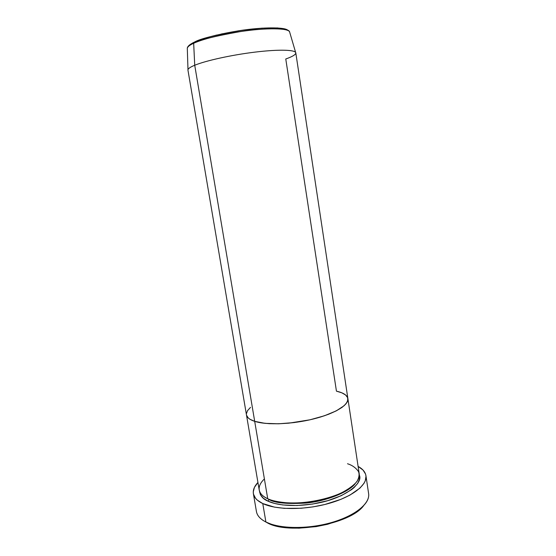 <?xml version="1.0" encoding="UTF-8"?>
<svg xmlns="http://www.w3.org/2000/svg" width="556" height="556" viewBox="0 0 556 556"><rect width="100%" height="100%" fill="white"/><g stroke="black" fill="none" stroke-linecap="round" stroke-linejoin="round"><path stroke-width="0.83" d="M368.545 496.988C366.918 506.718 350.273 517.983 327.275 523.676C304.313 529.395 278.625 528.506 265.9 522.014L267.179 522.751C288.696 535.289 349.96 524.447 363.534 505.821L355.722 512.562L343.198 519.144L327.588 524.28L316.218 526.608L299.038 528.172L288.286 527.873L274.393 525.49L265.9 522.014C279.383 528.93 307.517 529.395 331.313 522.605C355.159 515.857 370.268 503.368 368.614 493.582L365.938 475.686M269 499.496L268.138 501.199C263.12 499.225 260.236 495.869 259.492 491.122L260.444 494.784L263.342 498.252L268.138 501.199L269 499.496C274.539 502.978 286.959 504.16 306.259 503.034C325.913 501.185 348.883 492.213 355.256 483.574C348.883 492.213 325.913 501.185 306.259 503.034C286.959 504.16 274.539 502.978 269 499.496L265.997 497.877M264.392 478.924C254.259 488.654 260.688 495.716 267.728 498.739C279.8 504.361 304.764 504.438 325.892 498.558C347.069 492.706 360.635 482.135 359.239 473.927L347.889 398.624C349.001 404.921 334.941 413.643 313.355 418.995C291.817 424.374 266.637 425.264 254.697 421.351L267.728 498.739L254.697 421.351L261.216 422.852L269.312 423.686L278.66 423.79L288.863 423.165L309.928 419.808L319.832 417.236L328.714 414.22L336.185 410.905L341.968 407.444L345.853 403.99L347.743 400.688L347.639 397.658L345.617 395.003L341.822 392.821L336.443 391.16C343.393 392.751 347.208 395.233 347.889 398.603L295.799 52.869C295.514 49.755 279.036 49.22 255.538 52.056C232.081 54.863 205.956 60.597 194.725 65.247C205.685 60.715 230.775 55.141 253.835 52.264C276.923 49.366 293.978 49.609 295.632 52.438C296.466 54.175 293.186 56.358 285.77 58.985L336.443 391.16L341.822 392.821L345.617 395.003L347.639 397.658L347.938 399.132L347.048 402.315L344.15 405.713L336.185 410.905L324.426 415.77L309.928 419.808L294.131 422.574L278.66 423.79L265.087 423.352L254.697 421.351C249.672 419.697 246.927 417.535 246.454 414.852C246.927 417.535 249.672 419.697 254.697 421.351C266.637 425.264 291.817 424.374 313.355 418.995C334.941 413.643 349.001 404.921 347.889 398.603M262.773 503.562L265.9 522.014L262.773 503.562C257.192 500.873 254.057 497.578 253.383 493.693C252.834 490.024 254.349 486.278 257.928 482.462L254.433 487.383L253.258 491.942L253.473 494.152L255.558 498.308L257.421 500.212L262.773 503.562L274.497 507.135L284.366 508.358L301.206 508.253L313.049 506.877L324.746 504.514L340.821 499.378L349.856 495.153L359.961 488.105L364.055 483.247L365.264 480.857L366.001 476.249L365.549 474.073L363.061 470.098L358.106 466.414C362.7 468.923 365.313 472.002 365.931 475.665C367.516 484.95 352.275 496.96 328.318 503.576C304.417 510.234 276.221 510.026 262.773 503.562M250.52 407.374L247.545 410.634L246.398 413.789L247.545 410.634L250.52 407.374M246.551 415.29L248.337 418.042L249.978 419.273L254.697 421.351L194.725 65.247L254.697 421.351L249.978 419.273L248.337 418.042L246.551 415.29M253.383 493.707L256.434 511.548C257.15 515.641 260.305 519.13 265.9 522.014C261.848 519.957 259.068 517.539 257.56 514.766M359.329 475.13L359.551 479.022L357.828 483.227L354.137 487.522L351.573 489.641L341.301 495.653L327.887 500.629L312.618 504.049L297.057 505.536L282.789 504.959L274.699 503.472L268.138 501.199C274.893 504.528 292.894 508.128 319.471 502.763C346.77 497.14 363.353 482.552 359.329 475.13M246.461 414.866L259.2 489.947C259.805 493.429 262.647 496.362 267.728 498.739C271.898 500.782 278.952 502.193 288.891 502.971C302.999 503.604 324.495 500.428 340.918 493.144C348.292 489.343 353.644 485.457 356.98 481.489C359.072 477.729 359.579 474.442 358.523 471.62C355.944 467.874 352.275 465.247 347.514 463.739M287.737 30.385C286.125 27.154 263.231 26.841 238.559 30.802C214.637 35.153 200.014 38.871 194.676 41.964L193.905 42.395L193.669 43.271C199.27 40.018 214.79 36.133 240.22 31.609C266.435 27.536 289.078 28.259 289.544 31.713L289.745 32.408L289.544 31.713C287.806 28.488 271.495 27.744 249.609 30.344C227.751 32.922 204.045 38.475 193.669 43.271L194.725 65.247C190.006 67.2 187.747 68.84 187.956 70.146L246.454 414.852M295.632 52.438L289.544 31.713C287.285 27.425 271.015 26.91 249.415 29.364C227.793 31.907 204.406 37.342 193.905 42.395C189.839 44.341 187.636 46.238 187.296 48.094L187.984 69.681C188.31 68.444 190.555 66.963 194.725 65.247L193.669 43.271C189.728 45.099 187.601 46.704 187.296 48.094C187.997 46.405 190.124 44.8 193.669 43.271L193.905 42.395L194.676 41.964M287.556 30.219L286.507 29.565M285.582 29.197L277.534 27.946L261.904 28.168L242.075 30.281L221.552 33.937M216.757 35.021L207.951 37.308M204.031 38.475L197.366 40.824M192.452 43.076L193.995 42.291M189.45 45.154L188.679 46.099"/></g></svg>
